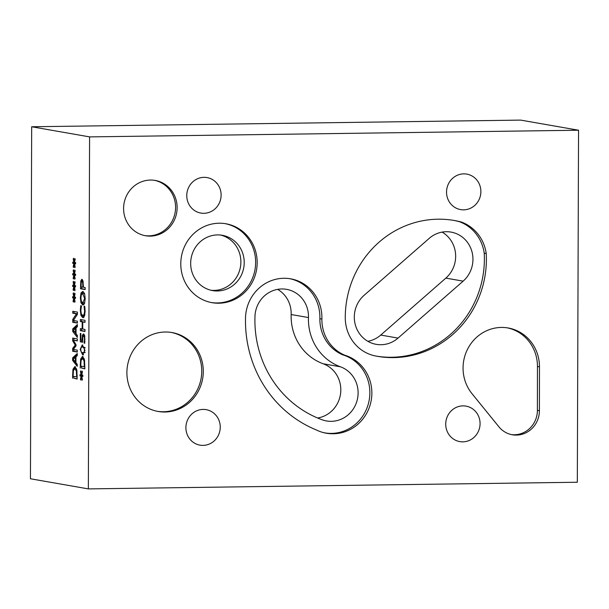 <?xml version="1.0" encoding="UTF-8"?>
<svg xmlns="http://www.w3.org/2000/svg" width="609" height="609" viewBox="0 0 609 609"><rect width="100%" height="100%" fill="white"/><g stroke="black" fill="none" stroke-linecap="round" stroke-linejoin="round"><path stroke-width="0.91" d="M83.943 315.523L84.727 315.325M83.935 317.654L82.124 315.249M82.725 315.546L84.126 314.366L84.598 311.1L84.019 306.388L84.758 306.38L85.131 311.222L84.506 316.056L82.717 317.67L80.959 315.447L80.335 310.339L80.746 305.665L81.484 305.794L80.86 310.445L81.324 313.924L82.725 315.546L84.149 315.546M84.385 308.085L84.971 308.078M84.019 306.388L84.75 306.373M80.464 307.659L81.088 307.652M74.29 368.78L75.341 366.709M77.183 378.813L73.773 378.212L73.78 376.408M76.551 368.81L75.79 368.643M76.369 371.056L74.899 368.651L73.385 370.721L73.088 376.286L76.658 376.91L76.369 371.056L77 371.041M72.547 378.235L72.951 369.298L74.915 366.527L76.841 370.006L77.183 379.042L73.773 378.212M76.658 376.91L77.191 376.902M72.616 360.383L72.623 357.864L77.274 353.502L77.267 355.656L75.965 356.821L75.942 362.682L77.236 364.304L77.229 366.367L72.616 360.383L73.834 360.026M77.229 364.776L73.834 360.368M73.841 358.747L73.841 357.848L77.267 354.636M72.623 357.864L73.841 357.848M75.44 357.285L73.247 359.287L75.417 362.028L75.44 357.285L75.965 357.285M75.417 362.028L75.95 362.028M73.94 329.789L73.948 328.898L77.366 325.678M77.335 335.818L73.94 331.075M75.524 333.077L75.539 328.335L73.346 330.329L76.049 333.07M75.539 328.335L76.064 328.327M77.366 326.698L76.064 327.87L76.049 333.732L77.335 335.353L77.328 337.416L72.715 331.425L72.722 328.913L77.373 324.544L77.366 326.698M72.722 328.913L73.948 328.898M72.715 331.425L73.933 331.41M73.324 340.218L76.026 344.702L76.018 345.942L73.293 349.444L77.282 350.137L77.274 352.04L72.646 351.233L72.654 348.447L75.25 345.059L72.684 340.903L72.692 338.064L77.32 338.87L77.313 340.918L73.324 340.218L77.32 340.682M72.684 340.903L73.727 340.888M73.902 340.21L73.91 338.277M75.25 345.059L76.026 345.052M72.654 348.447L73.879 348.424L76.026 345.63M72.646 351.233L73.864 351.218L73.872 349.543M77.274 351.812L73.864 351.218M77.412 313.772L74.001 313.178L74.009 311.503M73.978 319.596L77.412 314.206M77.381 322.861L73.971 322.26L73.971 320.585M72.753 319.382L76.445 313.833L72.775 313.193L72.783 311.29L77.419 312.097L77.412 314.389L73.392 320.486L77.381 321.187L77.381 323.09L72.745 322.283L72.753 319.382L73.978 319.36M72.745 322.283L73.971 322.26M76.445 313.833L77.412 313.818M72.775 313.193L74.001 313.178M74.367 298.212L75.036 301.683L74.694 302.308L74.062 298.547L73.407 302.079L73.065 301.333L73.758 298.09L72.623 297.968L72.631 296.674L73.765 296.964L73.095 293.454L73.445 292.845L74.07 296.606L74.724 293.066L75.059 293.797L74.374 297.055L75.508 297.177L75.501 298.471L74.367 298.212L75.501 298.197M74.07 296.606L74.473 296.598M73.095 293.454L73.544 293.454M73.765 296.964L74.397 296.956M72.623 297.968L73.849 297.953L73.849 296.956M73.758 298.09L74.983 298.075L73.849 297.953M73.065 301.333L73.544 301.326M74.991 286.679L73.887 286.428L73.887 285.431M73.11 289.808L73.796 286.565L72.661 286.443L72.669 285.149L73.803 285.431L73.141 281.929L73.483 281.32L74.108 285.081L74.762 281.541L75.105 282.272L74.412 285.53L75.546 285.651L75.546 286.946L74.412 286.687L75.074 290.15L74.732 290.782L74.1 287.022L73.445 290.554L73.11 289.808L73.582 289.8M73.796 286.565L75.021 286.55M72.661 286.443L73.887 286.428M73.803 285.431L74.435 285.423M73.141 281.929L73.582 281.921M74.108 285.081L74.511 285.073M74.412 286.687L75.546 286.672M74.45 275.161L75.12 278.625L74.778 279.249L74.138 275.489L73.483 279.029L73.149 278.283L73.841 275.04L72.707 274.918L72.707 273.624L73.841 273.905L73.179 270.404L73.522 269.795L74.146 273.548L74.8 270.015L75.143 270.746L74.458 274.004L75.592 274.126L75.585 275.42L74.45 275.161L75.585 275.146M74.146 273.548L74.549 273.548M73.179 270.404L73.62 270.396M73.841 273.905L74.473 273.898M72.707 274.918L73.925 274.903L73.933 273.905M73.841 275.04L75.059 275.024L73.925 274.903M73.149 278.283L73.628 278.275M75.074 263.628L73.971 263.377L73.971 262.38M73.187 266.757L73.879 263.514L72.745 263.392L72.753 262.098L73.879 262.38L73.217 258.878L73.56 258.262L74.191 262.022L74.846 258.49L75.181 259.221L74.496 262.479L75.63 262.601L75.623 263.895L74.488 263.636L75.158 267.1L74.816 267.724L74.184 263.963L73.529 267.503L73.187 266.757L73.666 266.75M73.879 263.514L75.105 263.499M72.745 263.392L73.971 263.377M73.879 262.38L74.519 262.372M73.217 258.878L73.666 258.871M74.191 262.022L74.595 262.015M74.488 263.636L75.623 263.621M81.728 376.202L82.398 379.666L82.055 380.29L81.423 376.529L80.769 380.069L80.426 379.323L81.119 376.08L79.985 375.959L79.985 374.664L81.119 374.946L80.457 371.444L80.799 370.835L81.423 374.588L82.078 371.056L82.421 371.787L81.735 375.045L82.87 375.167L82.862 376.461L81.728 376.202L82.862 376.187M81.423 374.588L81.827 374.588M80.457 371.444L80.906 371.437M81.119 374.946L81.758 374.938M79.985 375.959L81.203 375.943L81.21 374.946M81.119 376.08L82.337 376.065L81.203 375.943M80.426 379.323L80.906 379.316M81.956 358.587L83.007 356.516M84.849 368.62L81.439 368.026L81.446 366.215M84.225 358.617L83.456 358.45M84.034 360.863L82.565 358.457L81.058 360.528L80.761 366.093L84.324 366.717L84.034 360.863L84.666 360.855M80.221 368.042L80.616 359.104L82.58 356.334L84.506 359.812L84.849 368.848L81.439 368.026M84.324 366.717L84.857 366.709M82.748 321.963L82.717 329.027L84.986 329.431L84.978 331.471L80.35 330.657L80.358 328.616L82.169 328.936L82.2 321.864L80.38 321.544L80.388 319.504L85.016 320.319L85.009 322.359L82.748 321.963L85.016 322.131M84.978 331.235L81.568 330.641L81.576 328.83M80.35 330.657L81.568 330.641M80.38 321.544L81.606 321.529L81.606 319.717M82.2 321.864L83.418 321.849L81.606 321.529M82.169 328.936L82.717 328.929M81.598 347.115L82.87 345.052M83.562 354.743L81.697 352.428M85.237 347.861L83.829 347.069L82.078 347.039L81.195 347.396L80.7 349.566L81.18 351.941L82.596 352.725L84.423 352.763M83.814 352.71L85.214 352.428M82.596 352.725L83.989 352.444L84.499 350.228L84.019 347.876L82.611 347.084M82.588 354.811L80.19 349.475L82.215 344.96L85.009 350.32L82.588 354.811L83.364 354.803M81.012 292.937L82.801 291.406L84.582 293.561L85.191 298.623L84.544 303.465L82.755 304.987L80.974 302.833L80.365 297.778L81.012 292.937L82.23 292.921L83.205 291.536M84.019 293.515L82.794 293.53L81.393 294.543L80.898 297.862L81.37 301.356L82.763 302.856L84.659 298.517L82.573 293.515L84.659 293.82M83.989 302.84L84.788 302.665M81.994 293.713L82.23 292.921M80.974 302.833L82.116 302.544M83.981 304.972L82.2 302.818M84.75 335.947L83.395 335.947L82.816 336.708L82.695 342.243L80.312 341.824L80.342 333.397L80.883 333.496L80.86 339.944L82.093 340.157L82.375 335.247L83.502 333.861L84.613 335.414L84.773 343.24L84.118 343.126L84.514 339.137L84.24 336.868L83.486 335.955L84.004 334.181M82.679 342.007L81.53 341.809L81.537 340.058M80.312 341.824L81.53 341.809M82.093 340.157L82.603 340.149M84.24 336.868L84.91 336.861M84.369 341.367L84.978 341.352M84.118 342.974L84.811 342.966M84.118 343.126L84.796 343.118M81.926 279.295L82.946 280.818L83.41 287.227L85.131 287.532L85.123 289.572L80.495 288.757L80.814 280.932L81.819 279.287M81.933 281.427L83.09 281.411L81.865 281.419L81.225 282.409L81.035 286.809L82.885 287.136L82.618 282.416L81.933 281.427L82.459 279.698M82.885 287.136L83.41 287.128M80.495 288.757L81.72 288.742L81.72 286.93M85.131 289.336L81.72 288.742M82.618 282.416L83.258 282.409M31.676 126.756L30.45 478.773L88.351 488.898L89.584 136.888L31.676 126.756L520.649 120.102L578.55 130.227L577.324 482.244L88.351 488.898M461.226 221.988A40.331 38.397 -80.1 0 1 486.233 253.534A96.915 92.271 -80.1 0 1 377.283 356.303A96.915 92.271 -80.1 0 1 374.931 355.854A39.661 37.758 -80.1 0 1 345.273 318.446A96.915 92.271 -80.1 0 1 454.383 220.504A96.915 92.271 -80.1 0 1 461.226 221.988L459.216 221.63A96.915 92.271 99.9 0 0 453.378 220.336M486.233 253.534L484.224 253.184A40.331 38.397 99.9 0 0 459.216 221.63M376.278 356.12A96.915 92.271 99.9 0 0 484.224 253.184M429.223 238.355L364.113 295.304A28.075 26.727 99.9 0 0 355.154 324.14A28.075 26.727 99.9 0 0 376.24 344.351A28.075 26.727 99.9 0 0 398.035 338.094L463.144 281.137A28.075 26.727 99.9 0 0 472.104 252.301A28.075 26.727 99.9 0 0 451.018 232.09A28.075 26.727 99.9 0 0 429.223 238.355M367.859 341.306A28.075 26.727 99.9 0 0 380.739 335.064L445.849 278.115A28.075 26.727 99.9 0 0 442.104 232.113M89.584 136.888L578.55 130.227M203.01 445.385A18.011 17.151 -80.1 0 1 199.973 445.141A18.011 17.151 -80.1 0 1 185.973 426.034A18.011 17.151 -80.1 0 1 203.132 409.415A18.011 17.151 -80.1 0 1 206.177 409.659A18.011 17.151 -80.1 0 1 220.176 428.766A18.011 17.151 -80.1 0 1 203.01 445.385M203.878 213.31A18.011 17.151 -80.1 0 1 200.841 213.074A18.011 17.151 -80.1 0 1 186.841 193.966A18.011 17.151 -80.1 0 1 204.007 177.341A18.011 17.151 -80.1 0 1 207.045 177.584A18.011 17.151 -80.1 0 1 221.044 196.692A18.011 17.151 -80.1 0 1 203.878 213.31M462.832 441.845A18.011 17.151 -80.1 0 1 459.795 441.609A18.011 17.151 -80.1 0 1 445.796 422.501A18.011 17.151 -80.1 0 1 462.962 405.876A18.011 17.151 -80.1 0 1 465.999 406.119A18.011 17.151 -80.1 0 1 479.999 425.227A18.011 17.151 -80.1 0 1 462.832 441.845M463.647 209.839A18.011 17.151 -80.1 0 1 460.602 209.595A18.011 17.151 -80.1 0 1 446.61 190.488A18.011 17.151 -80.1 0 1 463.769 173.869A18.011 17.151 -80.1 0 1 466.814 174.113A18.011 17.151 -80.1 0 1 480.805 193.22A18.011 17.151 -80.1 0 1 463.647 209.839M498.878 426.772L471.983 393.642A40.057 38.146 -80.1 0 1 468.252 347.876A40.057 38.146 -80.1 0 1 508.165 327.977A40.057 38.146 -80.1 0 1 539.467 366.831L539.399 410.687A24.033 22.883 -80.1 0 1 512.344 434.78A24.033 22.883 -80.1 0 1 498.878 426.772M164.955 412.019A40.057 38.146 -80.1 0 1 158.195 411.478A40.057 38.146 -80.1 0 1 127.06 368.978A40.057 38.146 -80.1 0 1 165.237 332.012A40.057 38.146 -80.1 0 1 171.997 332.552A40.057 38.146 -80.1 0 1 203.132 375.053A40.057 38.146 -80.1 0 1 164.955 412.019M150.263 236.125A28.075 26.727 -80.1 0 1 145.521 235.744A28.075 26.727 -80.1 0 1 123.703 205.964A28.075 26.727 -80.1 0 1 150.461 180.058A28.075 26.727 -80.1 0 1 155.196 180.439A28.075 26.727 -80.1 0 1 177.013 210.219A28.075 26.727 -80.1 0 1 150.263 236.125M218.844 303.221A40.057 38.146 -80.1 0 1 212.084 302.681A40.057 38.146 -80.1 0 1 180.949 260.18A40.057 38.146 -80.1 0 1 219.126 223.221A40.057 38.146 -80.1 0 1 225.886 223.754A40.057 38.146 -80.1 0 1 257.021 266.255A40.057 38.146 -80.1 0 1 218.844 303.221M344.785 355.214A40.103 38.184 -80.1 0 1 371.444 398.986A40.103 38.184 -80.1 0 1 333.557 433.753A40.057 38.146 -80.1 0 1 326.287 433.22A40.057 38.146 -80.1 0 1 316.261 429.916A119.219 113.51 -80.1 0 1 245.503 318.796A40.057 38.146 -80.1 0 1 290.607 278.815A40.057 38.146 -80.1 0 1 321.879 319.07A39.105 37.233 99.9 0 0 344.785 355.214L342.783 354.857A39.105 37.233 -80.1 0 1 319.87 318.72L321.879 319.07M333.557 433.753L332.012 433.479A40.103 38.184 -80.1 0 1 325.176 432.938A40.103 38.184 -80.1 0 1 323.12 432.519M324.94 432.9A40.103 38.184 99.9 0 0 368.803 402.062A40.103 38.184 99.9 0 0 342.783 354.857M319.87 318.72A40.057 38.146 99.9 0 0 289.595 278.648M340.492 366.816A51.095 48.651 -80.1 0 1 308.466 317.555A28.075 26.727 99.9 0 0 286.55 289.344A28.075 26.727 99.9 0 0 254.943 317.358A107.237 102.099 99.9 0 0 322.032 419.746A28.067 26.727 99.9 0 0 326.5 420.956A28.067 26.727 99.9 0 0 357.171 400.212A28.067 26.727 99.9 0 0 340.492 366.816L323.204 363.786A51.095 48.651 -80.1 0 1 291.171 314.533A28.075 26.727 99.9 0 0 277.635 289.366M317.594 418.002A28.067 26.727 99.9 0 0 340.659 392.843A28.067 26.727 99.9 0 0 323.204 363.786M325.518 433.075A40.057 38.146 99.9 0 0 332.012 433.479M511.339 434.582A24.033 22.883 99.9 0 0 537.397 410.443L537.458 366.481A40.057 38.146 99.9 0 0 507.16 327.817M210.95 290.257A28.075 26.727 99.9 0 0 214.01 290.402A28.075 26.727 99.9 0 0 240.669 265.379A28.075 26.727 99.9 0 0 220.603 235.059M217.542 234.914A28.075 26.727 -80.1 0 1 222.277 235.295A28.075 26.727 -80.1 0 1 243.775 267.557A28.075 26.727 -80.1 0 1 212.602 290.6A28.075 26.727 -80.1 0 1 190.784 260.819A28.075 26.727 -80.1 0 1 217.542 234.914M211.315 302.536A40.057 38.146 99.9 0 0 217.299 302.947A40.057 38.146 99.9 0 0 255.437 266.399A40.057 38.146 99.9 0 0 225.117 223.632M144.752 235.599A28.075 26.727 99.9 0 0 148.718 235.85A28.075 26.727 99.9 0 0 175.43 210.356A28.075 26.727 99.9 0 0 154.42 180.31M157.427 411.334A40.057 38.146 99.9 0 0 163.418 411.745A40.057 38.146 99.9 0 0 201.549 375.19A40.057 38.146 99.9 0 0 171.228 332.43M84.126 314.366L84.917 314.358M84.598 311.1L85.131 311.092M80.335 310.339L80.86 310.331M80.959 315.447L82.177 315.432M76.665 375.35L77.198 375.342M72.562 374.733L73.095 374.725M72.951 369.298L73.856 369.282M84.331 365.156L84.864 365.149M80.228 364.54L80.761 364.532M80.616 359.104L81.522 359.089M83.989 352.444L84.864 352.436M84.499 350.228L85.009 350.221M84.019 347.876L84.834 347.868M80.19 349.475L80.7 349.467M80.365 297.778L80.898 297.771M82.07 338.756L82.603 338.749M82.375 335.247L83.6 335.232M83.486 335.955L84.712 335.94M84.514 339.137L85.054 339.129M82.885 285.743L83.41 285.735M80.814 280.932L82.032 280.916M80.51 284.898L81.043 284.89M463.144 281.137L445.849 278.115M398.035 338.094L380.739 335.064M308.466 317.555L291.171 314.533M539.399 410.687L537.397 410.443M539.467 366.831L537.458 366.481M82.991 302.879L84.209 302.856"/></g></svg>
